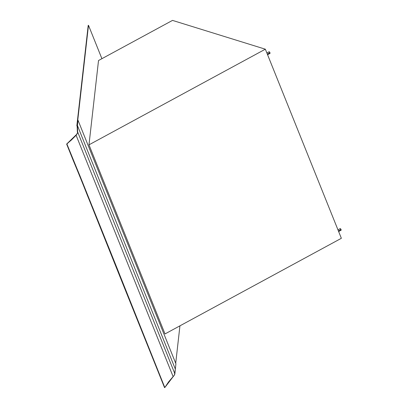 <?xml version="1.0" encoding="UTF-8"?>
<svg xmlns="http://www.w3.org/2000/svg" width="408" height="408" viewBox="0 0 408 408"><rect width="100%" height="100%" fill="white"/><g stroke="black" fill="none" stroke-linecap="round" stroke-linejoin="round"><path stroke-width="0.61" d="M83.237 184.018L82.931 184.125L87.424 195.488L87.73 195.381L83.237 184.018L66.902 144.004L76.107 135.272L173.15 376.666L164.806 387.554L109.415 249.14L109.109 249.247L110.93 253.852L111.236 253.751L99.929 225.542L99.623 225.644L103.474 235.385L103.78 235.278L83.237 184.018L82.931 184.125L66.642 144.075L76.577 134.446L71.15 140.061L66.642 144.075L73.221 160.451L71.257 154.836L66.902 144.004L66.642 144.075L71.431 139.98L76.107 135.272L173.15 376.666L174.456 375.054L174.879 373.799L77.658 131.947L77.357 133.523L76.107 135.272L77.627 132.707L77.433 125.537L175.323 369.046L174.879 373.799L77.658 131.947L77.433 125.537A246.437 38.24 -109 0 1 77.77 122.344A462.07 71.696 71 0 0 78.025 120.278L175.919 363.803A462.07 71.696 71 0 0 175.695 365.94A246.437 38.24 -109 0 1 175.323 369.046L77.433 125.537A246.437 38.24 -109 0 1 77.77 122.344L77.484 122.441A246.437 38.24 71 0 0 77.158 125.496A246.437 38.24 71 0 0 77.143 125.638L77.158 125.496A246.437 38.24 71 0 0 77.143 125.638L76.852 125.725L77.097 126.332L76.852 125.725L77.158 125.496A246.437 38.24 71 0 1 77.484 122.441A462.07 71.696 71 0 0 77.734 120.375L88.49 25.301L101.908 58.686L88.49 25.301L88.204 25.403L76.852 125.725L88.204 25.403L88.49 25.301L77.734 120.375A462.07 71.696 -109 0 1 77.484 122.441L77.77 122.344A462.07 71.696 -109 0 0 78.025 120.278L77.734 120.375L78.025 120.278L175.919 363.803A462.07 71.696 -109 0 0 175.695 365.94A246.437 38.24 -109 0 1 175.323 369.046L174.456 375.054L168.647 381.822L164.806 387.554L123.935 286.6L79.652 175.97L79.958 175.863L83.237 184.018M340.139 229.026L340.236 228.628L340.69 228.964L341.093 230.255A0.923 0.311 -118.5 0 0 341.037 229.576L338.426 230.994L341.037 229.576A0.923 0.311 -118.5 0 0 340.195 228.643L337.967 229.852M267.561 54.718L269.979 53.402A0.923 0.311 -118.5 0 0 269.938 52.719L267.327 54.131L269.938 52.719A0.923 0.311 -118.5 0 0 269.096 51.78L266.868 52.989M179.938 325.839L175.705 363.263L179.938 325.839M98.522 60.522L88.985 144.83L165.005 333.933L341.358 238.298L165.005 333.933L88.985 144.83L98.522 60.522L172.507 20.4L265.343 49.195L341.358 238.298L265.343 49.195L88.985 144.83L265.343 49.195L172.507 20.4L98.522 60.522M269.045 52.163L269.209 51.775L269.785 52.392L270.055 53.147L269.785 53.366M338.66 231.576L340.879 230.229M164.536 387.6L123.935 286.6L164.536 387.6L164.806 387.554L164.536 387.6M77.071 133.61L76.577 134.446L77.071 133.61M77.367 132.054L77.143 125.638L77.367 132.054M112.792 258.412L113.098 258.305L118.315 271.289L118.009 271.391L111.236 253.751L110.93 253.852L112.792 258.412M107.411 245.019L107.717 244.912L109.415 249.14L109.109 249.247L103.78 235.278L103.474 235.385L107.411 245.019M92.014 206.729L92.32 206.621L99.929 225.542L99.623 225.644L87.73 195.381L87.424 195.488L92.014 206.729M79.958 175.863L71.257 154.836L73.221 160.451L79.652 175.97L79.958 175.863M126.205 291.531L118.315 271.289L118.009 271.391L126.205 291.531"/></g></svg>
